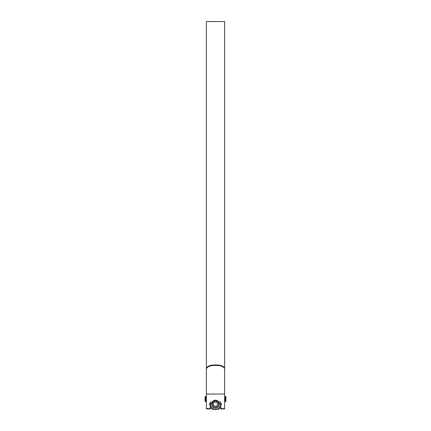 <?xml version="1.0" encoding="UTF-8"?>
<svg xmlns="http://www.w3.org/2000/svg" width="431" height="431" viewBox="0 0 431 431"><rect width="100%" height="100%" fill="white"/><g stroke="black" fill="none" stroke-linecap="round" stroke-linejoin="round"><path stroke-width="0.65" d="M225.887 398.815L225.887 401.541L225.311 401.541L225.311 398.815L225.887 398.815L225.887 397.091L225.311 397.091L225.311 398.815M224.61 396.525L225.887 396.525L225.887 397.091M206.39 397.091L205.113 397.091L205.113 396.525L206.39 396.525M225.311 397.091L224.61 397.091M205.113 398.815L205.113 401.541L205.689 401.541L205.689 398.815L205.113 398.815L205.113 397.091M205.689 397.091L205.689 398.815M213.469 404.203A2.031 2.031 0 0 0 215.5 406.234A2.031 2.031 0 0 0 217.531 404.203A2.031 2.031 0 0 0 215.5 402.171A2.031 2.031 0 0 0 213.469 404.203M218.571 404.203A3.071 3.071 0 0 1 215.5 407.273A3.071 3.071 0 0 1 212.429 404.203A3.071 3.071 0 0 1 215.5 401.132A3.071 3.071 0 0 1 218.571 404.203M224.61 368.699C223.393 366.485 220.559 365.407 216.114 365.466L216.114 364.998C220.564 364.938 223.398 366.016 224.61 368.23L224.61 408.927L220.791 408.927L220.791 405.539M216.114 365.466L214.886 365.466C210.436 365.407 207.602 366.485 206.39 368.699L206.39 394.042L224.61 394.042L224.61 21.55L222.795 21.55M210.209 405.539L210.209 408.61L206.39 408.61L206.39 21.55L211.669 21.55M219.762 21.55L219.39 21.55M209.956 21.577L209.681 21.663M211.411 21.55L210.253 21.577M211.939 21.55L214.999 21.555M212.235 21.555L214.638 21.566M214.735 21.588L218.14 21.55L214.735 21.588M218.086 21.555L218.641 21.55L218.086 21.555M218.592 21.555L219.142 21.55L218.592 21.555M219.686 21.55L219.093 21.555L219.686 21.55M222.935 21.55L220.219 21.55M220.661 404.203L215.5 400.065L210.339 404.203M210.209 408.61L210.209 408.927L206.39 408.927L206.39 408.61M216.114 364.998L214.886 364.998L214.886 365.466M206.39 368.699L206.39 368.23C207.607 366.016 210.441 364.938 214.886 364.998M220.419 21.55L222.741 21.55M222.283 21.55L221.135 21.55M220.413 402.365L220.597 402.689A5.317 5.317 0 0 1 220.597 405.716L221.426 404.203L219.907 401.353M210.473 402.71A5.242 5.242 0 0 0 210.473 405.695L209.498 404.203L210.403 405.716A5.317 5.317 0 0 1 210.403 402.689L209.547 404.019L210.522 402.333M210.958 401.579L210.587 402.365M218.35 409.369L219.357 407.861A5.317 5.317 0 0 1 216.739 409.375L214.261 409.375A5.317 5.317 0 0 1 211.643 407.861L212.456 409.256L211.696 407.812A5.242 5.242 0 0 0 214.277 409.305L215.764 409.445M209.703 404.655L210.473 405.695M216.723 409.305L215.5 409.45L216.723 409.305A5.242 5.242 0 0 0 219.304 407.812M221.399 404.316L220.527 405.695A5.242 5.242 0 0 0 220.527 402.71M220.478 406.072L220.527 405.695M211.389 407.581L211.696 407.812M212.456 409.256L214.277 409.305M221.453 404.386L221.453 404.019L221.453 404.386M218.318 409.45L218.005 409.45M212.364 409.267L212.208 408.997M212.65 409.369L214.633 409.45M218.544 409.256L219.611 407.581M221.399 404.089L220.478 402.333M224.61 408.61L220.791 408.61M210.366 405.808A5.377 5.377 0 0 0 211.546 407.845M214.326 409.45A5.377 5.377 0 0 0 216.674 409.45M219.454 407.845A5.377 5.377 0 0 0 220.634 405.808M211.502 404.203A3.998 3.998 0 0 1 215.5 400.21A3.998 3.998 0 0 1 219.498 404.203A3.998 3.998 0 0 1 215.5 408.2A3.998 3.998 0 0 1 211.502 404.203M211.449 407.537L210.587 406.04M219.551 407.537L220.413 406.04M215.5 409.45L214.638 409.375M225.311 399.844L224.61 399.844M206.39 399.844L205.689 399.844M220.36 21.55L219.788 21.55M219.298 21.55L213.259 21.55M212.16 21.55L211.551 21.55M222.568 21.55L222.057 21.55M221.049 21.55L220.586 21.55M210.312 405.711L211.599 407.941M214.212 409.45L216.788 409.45M219.401 407.941L220.688 405.711M220.791 408.254L219.217 408.254M211.783 408.254L210.209 408.254"/></g></svg>
